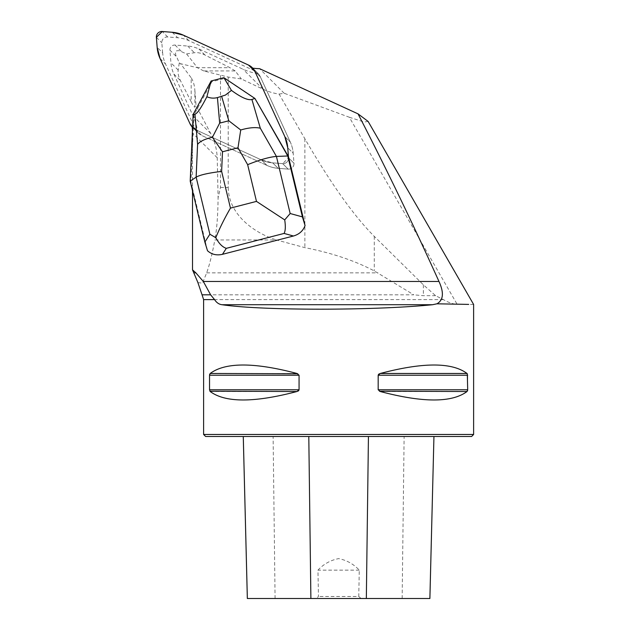<?xml version="1.0" encoding="UTF-8"?>
<svg xmlns="http://www.w3.org/2000/svg" width="630" height="630" viewBox="0 0 630 630"><rect width="100%" height="100%" fill="white"/><g stroke="black" fill="none" stroke-linecap="round" stroke-linejoin="round"><path stroke-width="0.47" stroke-dasharray="3.15 2.36" d="M162.627 52.802L161.847 42.816A5.402 5.3 135 0 1 167.698 36.965L177.684 37.745A33.752 33.13 135 0 1 188.874 40.651L254 70.544A13.498 13.254 135 0 1 260.411 76.954L290.304 142.081A33.752 33.13 135 0 1 293.21 153.271L293.989 163.257A5.402 5.3 135 0 1 288.138 169.108L278.153 168.328A33.752 33.13 135 0 1 266.962 165.43L201.836 135.529A13.498 13.254 135 0 1 195.426 129.119L165.525 63.992A33.752 33.13 135 0 1 162.627 52.802L157.161 47.337M192.181 127.008L197.647 132.473A13.498 13.254 -45 0 0 198.056 132.898L192.591 127.433A13.498 13.254 -45 0 0 192.591 127.433A13.498 13.254 -45 0 0 196.371 130.064L261.497 159.965A33.752 33.13 -45 0 0 272.688 162.863L282.673 163.643A5.402 5.3 -45 0 0 288.524 157.791L288.43 156.602L288.524 157.791A5.402 5.3 135 0 1 282.673 163.643L272.688 162.863A33.752 33.13 135 0 1 261.497 159.965L196.371 130.064A13.498 13.254 135 0 1 193.308 128.103L192.512 146.073L192.512 188.464L207.498 250.74M191.181 101.776C193.221 105.777 194.449 107.541 194.883 107.069L194.883 90.468C194.52 85.286 193.284 81.049 191.181 77.773L191.181 101.776L180.448 80.624C178.487 76.734 177.731 73.214 178.188 70.072L179.274 62.874L176.691 56.936L169.942 50.179L170.927 62.819A33.752 33.13 135 0 0 173.833 74.009L193.048 115.873A55.353 54.337 135 0 1 197.647 132.473M169.942 50.179A4.725 4.638 135 0 1 175.061 45.061L187.701 46.053A33.752 33.13 135 0 1 198.891 48.951L243.007 69.206A55.353 54.337 -45 0 0 258.213 73.623L252.748 68.158M186.574 53.92L194.394 52.747C197.529 52.29 201.049 53.038 204.939 54.999L229.95 67.694L197.458 67.694L186.574 53.92L181.81 51.817C180.33 50.636 178.329 50.384 175.817 51.046C175.282 53.487 175.573 55.448 176.691 56.936M279.114 94.083L284.154 93.248L349.303 117.235L457.081 304.219C453.135 304.14 448.568 302.605 443.378 299.604L435.582 295.683L423.376 284.831L374.283 236.392C353.871 215.925 330.734 183.377 304.865 138.757L279.114 94.083A56.385 55.353 45 0 1 263.025 89.216L241.361 78.963L228.218 77.065L203.71 70.93L235.187 70.93L241.361 78.963M284.154 93.248L259.568 68.662M235.187 70.93L229.95 67.694M220.484 75.411L220.484 187.472L218.098 197.773L217.224 157.744C216.751 148.633 214.586 140.569 210.719 133.544L196.064 105.659L194.883 107.069M192.441 130.347A55.353 54.337 135 0 1 192.512 133.032L192.512 146.073L190.929 181.889L192.512 188.464L192.512 190.764M203.71 70.93L197.505 67.749L180.566 63.724L191.181 77.773M194.883 90.468L196.064 105.659M179.274 62.874L180.566 63.724M202.049 294.816L413.768 294.816L374.283 270.932C354.603 260.592 331.467 252.827 304.865 247.645L276.546 239.975L214.814 239.975C216.783 230.021 217.878 215.956 218.098 197.773M197.922 282.594L202.482 283.161L206.664 272.853C209.609 264.6 212.326 253.638 214.814 239.975M349.303 117.235L364.124 122.023L368.101 121.448M473.602 304.463L468.704 304.4M220.484 187.472L228.218 187.472L228.218 77.065M228.218 187.472C228.564 214.042 253.181 232.667 276.546 239.975M435.582 295.683L423.376 295.683L413.768 294.816M203.608 434.472L473.618 434.472M467.625 390.411L467.696 375.228L467.035 373.472C451.915 362.195 422.998 362.195 380.26 373.472L379.465 373.755M378.394 374.574L378.173 389.765L379.465 391.23M467.035 391.514L380.26 391.514C422.998 402.791 451.915 402.791 467.035 391.514L467.295 391.23M298.841 390.411L299.061 375.228L297.769 373.755M210.2 373.472L296.966 373.472C254.236 362.195 225.312 362.195 210.2 373.472L209.94 373.755M209.601 374.582L209.538 389.765L210.2 391.514C225.312 402.791 254.236 402.791 296.966 391.514L297.769 391.23M358.761 596.476L361.061 598.5L316.173 598.5L318.465 596.476L317.953 570.15C323.702 564 330.6 560.157 338.656 558.621C346.673 560.18 353.548 564.023 359.273 570.15L358.761 596.476L318.465 596.476M316.173 598.5L247.338 598.5M273.113 436.495L433.968 436.495L243.267 436.495L273.113 436.495L275.082 598.5M429.896 598.5L361.061 598.5M205.64 436.495L471.594 436.495M359.273 570.15L317.953 570.15M258.213 73.623A13.498 13.254 -45 0 1 260.411 76.954L254.945 71.489L260.411 76.954L290.304 142.081L284.839 136.615L290.304 142.081A33.752 33.13 -45 0 1 293.21 153.271L287.745 147.806L293.21 153.271L293.989 163.257L288.524 157.791L293.989 163.257A5.402 5.3 -45 0 1 288.138 169.108L282.673 163.643L288.138 169.108L278.153 168.328L272.688 162.863L278.153 168.328A33.752 33.13 -45 0 1 266.962 165.43L261.497 159.965L266.962 165.43L201.836 135.529L196.371 130.064L201.836 135.529A13.498 13.254 -45 0 1 198.056 132.898L192.591 127.433A13.498 13.254 -45 0 0 193.308 128.103L193.882 115.109L193.15 114.384M255.63 99.178L224.626 78.419L211.861 81.711L193.882 115.109M223.894 77.687L224.626 78.419M211.129 80.987L211.861 81.711M190.197 181.164L190.929 181.889M192.575 127.425L196.371 130.064L261.497 159.965L272.688 162.863L282.673 163.643L288.524 157.791L288.43 156.602M248.535 65.079L254 70.544M188.874 40.651L183.409 35.185M167.698 36.965L162.233 31.5M172.218 32.28L177.684 37.745M156.382 37.351L161.847 42.816M195.426 129.119L189.961 123.653M160.067 58.527L165.525 63.992M178.188 70.072L170.927 62.819M175.061 45.061L181.81 51.817M187.701 46.053L194.394 52.747M263.025 89.216L243.007 69.206M204.939 54.999L198.891 48.951M173.833 74.009L180.448 80.624M210.719 133.544L193.048 115.873M217.224 157.744L192.512 133.032M206.664 272.853L377.984 272.853M443.378 299.604L203.608 299.604M402.153 598.5L404.121 436.495M467.696 389.765L378.173 389.765M467.696 375.228L378.173 375.228M467.035 373.472L380.26 373.472M209.538 375.228L299.061 375.228M209.538 389.765L299.061 389.765M210.2 391.514L296.966 391.514M374.283 236.392L374.283 270.932M304.865 138.757L304.865 247.645M423.376 284.831L423.376 295.683M257.78 73.174L252.772 68.166"/><path stroke-width="0.94" d="M305.062 225.571C303.101 230.856 299.234 234.336 293.454 236.006L284.091 233.431C285.477 230.824 285.681 226.312 284.713 219.894L256.481 201.395L247.645 164.666C260.048 159.681 269.64 156.941 276.428 156.429L290.17 213.523L302.424 216.893L305.062 225.571L288.43 156.602L287.745 147.806A33.752 33.13 -45 0 0 284.839 136.615L254.945 71.489A13.498 13.254 -45 0 0 248.535 65.079L183.409 35.185A33.752 33.13 -45 0 0 172.218 32.28L162.233 31.5A5.402 5.3 -45 0 0 156.382 37.351L157.161 47.337A33.752 33.13 -45 0 0 160.067 58.527L189.961 123.653A13.498 13.254 -45 0 0 192.575 127.425A13.498 13.254 -45 0 1 192.181 127.008A55.353 54.337 135 0 1 192.441 130.347M302.424 216.893L287.768 155.988L254.906 98.445L288.43 156.602L287.745 147.806A33.752 33.13 -45 0 0 284.839 136.615L254.945 71.489A13.498 13.254 -45 0 0 252.748 68.158A55.353 54.337 -45 0 0 259.568 68.662L358.029 113.857C386.466 169.005 413.453 224.879 438.984 281.468C444.119 292.706 443.433 300.156 436.921 303.81L468.704 304.4M222.477 254.323C216.618 255.654 211.617 254.457 207.498 250.74L204.852 242.07L190.197 181.164L196.135 177.148C200.041 174.896 208.538 172.974 221.626 171.384L230.462 208.113C224.524 218.358 219.634 228.218 215.783 237.683C218.933 243.534 222.437 247.086 226.304 248.338L222.477 254.323L293.454 236.006M192.512 190.764L192.512 269.837L195.867 272.853L203.325 281.468L438.984 281.468M210.625 294.816L202.049 294.816L203.608 299.604L214.562 299.604L210.625 294.816L203.325 281.468M192.512 269.837L197.922 282.594M473.618 434.472L203.608 434.472L205.64 436.495L471.594 436.495L473.618 434.472L473.618 304.463L368.125 121.44L358.029 113.857M214.562 299.604C216.547 302.676 219.027 304.377 221.996 304.723C262.379 310.669 373.653 310.669 432.566 304.723L436.921 303.81M467.295 373.755L467.696 389.765L467.035 391.514C451.915 402.791 422.998 402.791 380.26 391.514L378.173 389.765L378.173 375.228L380.26 373.472C422.998 362.195 451.915 362.195 467.035 373.472L380.26 373.472M379.465 373.755L378.945 374.047M378.78 374.165L378.394 374.574M379.465 391.23L467.035 391.514M467.507 390.82L467.625 390.411M209.538 375.228L210.2 373.472C225.312 362.195 254.236 362.195 296.966 373.472L299.061 375.228L299.061 389.765L296.966 391.514C254.236 402.791 225.312 402.791 210.2 391.514L209.538 389.765L209.538 375.228L299.061 375.228M297.769 373.755L210.2 373.472M209.727 374.173L209.601 374.582M209.94 391.23L296.966 391.514M297.769 391.23L298.289 390.939M298.447 390.82L298.841 390.411M429.88 598.5L433.944 436.495L429.896 598.5L366.337 598.5L368.44 436.495M243.282 436.495L247.354 598.5L366.337 598.5M240.723 129.985L237.998 147.782L222.484 151.783L212.42 137.285L219.665 123.126L228.792 120.771L240.723 129.985C248.771 127.646 255.3 127.055 260.308 128.197L276.428 156.429L287.768 155.988L288.493 156.72M251.905 99.461L254.906 98.445L223.894 77.687L231.438 90.397C241.227 97.524 248.047 100.548 251.905 99.461L260.308 128.197M194.938 114.164C197.229 113.66 201.214 107.848 206.876 96.737L211.129 80.987L193.15 114.384L194.938 114.164L197.584 144.38C199.946 141.333 204.892 138.97 212.42 137.285M211.16 80.963L223.847 77.687M190.197 181.164L193.15 114.384M231.438 90.397L225.445 95.067L217.429 97.595C213.775 98.524 210.262 98.233 206.876 96.737M290.17 213.523L284.713 219.894M215.783 237.683L209.869 234.234L196.135 177.148L197.584 144.38M288.43 156.602L287.745 147.806L284.839 136.615L254.945 71.489L248.535 65.079L183.409 35.185L172.218 32.28L162.233 31.5L156.382 37.351L157.161 47.337L160.067 58.527L189.961 123.653L192.575 127.425M195.867 272.853L193.694 272.853M310.889 598.5L308.794 436.495M209.538 389.765L299.061 389.765M378.173 375.228L467.696 375.228M378.173 389.765L467.696 389.765M432.566 304.723L221.996 304.723M247.645 164.666L237.998 147.782M222.484 151.783L221.626 171.384M230.462 208.113L256.481 201.395M284.091 233.431L226.304 248.338M204.852 242.07L209.869 234.234M228.792 120.771L221.697 96.5M217.429 97.595L219.665 123.126M252.772 68.166L252.315 67.709M202.049 294.816L197.836 282.437M203.608 299.604L203.608 434.472M247.338 598.5L243.267 436.495"/></g></svg>
